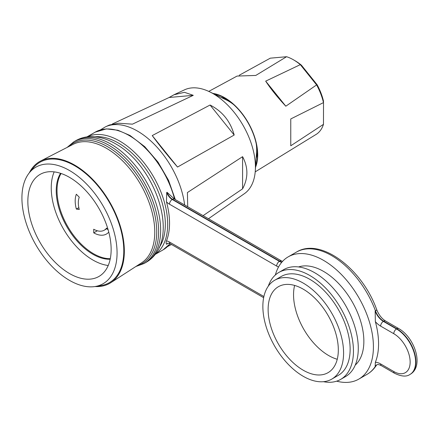 <?xml version="1.0" encoding="UTF-8"?>
<svg xmlns="http://www.w3.org/2000/svg" width="439" height="439" viewBox="0 0 439 439"><rect width="100%" height="100%" fill="white"/><g stroke="black" fill="none" stroke-linecap="round" stroke-linejoin="round"><path stroke-width="0.66" d="M255.553 167.188A46.677 26.949 -120 0 0 257.704 154.89A46.677 26.949 -120 0 0 212.975 93.436M255.218 171.852L316.612 134.104A44.498 25.692 -120 0 0 323.477 124.341L290.761 145.792L290.761 118.942L323.477 102.611A44.498 25.692 -120 0 0 316.612 84.919L285.816 106.2C277.629 97.453 270.912 89.101 265.677 81.144L300.32 64.643A44.498 25.692 -120 0 0 293.455 59.803A44.498 25.692 -120 0 0 286.585 56.719L255.789 75.437L237.076 76.068L208.766 91.394M239.206 75.272L270.292 58.173L286.585 56.719M213.897 93.891A46.325 26.746 60 0 1 224.702 98.007L224.702 98.007A46.325 26.746 60 0 1 257.457 154.748A46.325 26.746 60 0 1 255.624 166.161M227.128 99.516A39.708 22.927 -120 0 0 220.982 97.348M293.455 59.803L295.046 60.725A42.243 24.392 60 0 1 301.445 65.219L317.117 84.716A42.243 24.392 60 0 1 323.516 101.206L323.477 102.611M256.173 158.292A39.708 22.927 -120 0 0 257.364 151.889M323.477 124.341L323.516 102.726M316.612 84.919L300.32 64.643M265.677 81.144L285.816 106.2M301.445 65.219L300.457 64.752M317.117 84.716L316.546 84.765M110.173 259.235A51.84 29.929 60 0 1 92.892 254.258A51.84 29.929 60 0 1 60.566 173.312M69.494 177.351A58.897 34.006 -120 0 0 40.048 174.431A58.897 34.006 -120 0 0 31.021 221.629A58.897 34.006 -120 0 0 69.494 273.53A58.897 34.006 -120 0 0 98.945 276.449A58.897 34.006 -120 0 0 107.972 229.251A58.897 34.006 -120 0 0 69.494 177.351M54.167 171.874A58.897 34.006 -120 0 0 92.892 260.02A58.897 34.006 -120 0 0 108.219 265.496M112.324 124.001L169.141 97.485L173.965 94.769L184.528 89.83A60 34.643 60 0 1 209.732 91.855L226.436 100.01A39.708 22.927 60 0 1 228.598 101.162A39.708 22.927 60 0 1 233.564 104.542M256.233 143.8A39.708 22.927 60 0 1 256.59 152.24L255.3 170.782A60 34.643 60 0 1 244.452 193.626L233.614 201.183M209.732 91.855A60 34.643 60 0 1 213.003 93.595A60 34.643 60 0 1 255.3 170.782M94.994 286.541A70.256 40.564 -120 0 0 110.782 282.7A70.256 40.564 -120 0 0 124.341 251.141A70.256 40.564 -120 0 0 94.325 181.131A70.256 40.564 -120 0 0 40.547 161.058A70.256 40.564 -120 0 0 29.331 172.807M69.494 170.502A67.282 38.846 60 0 1 115.15 236.352A67.282 38.846 60 0 1 95.175 286.508A67.282 38.846 60 0 1 69.494 280.373A67.282 38.846 60 0 1 27.75 227.693A67.282 38.846 60 0 1 29.446 172.664A67.282 38.846 60 0 1 69.494 170.502M29.446 172.664L33.298 167.956A69.488 40.119 60 0 1 74.657 165.722A69.488 40.119 60 0 1 121.812 233.729A69.488 40.119 60 0 1 101.179 285.531L95.175 286.508M187.711 206.758L187.42 192.545L242.58 156.668C248.309 167.396 248.309 178.119 242.58 188.841L203.098 215.642M210.056 105.02C222.397 111.336 230.442 121.34 234.185 135.036L177.526 167.05C167.89 155.878 159.456 145.386 152.229 135.58L210.056 105.02L234.185 135.036M208.47 218.743L233.91 200.991M173.965 94.769L184.451 92.316L193.27 95.329L132.446 124.16L118.645 123.222L109.327 125.022L105.442 126.844A67.496 38.972 60 0 1 137.473 131.08A67.496 38.972 60 0 1 184.643 204.986M242.58 188.841L242.58 156.668M152.229 135.58L177.526 167.05M193.27 95.329L169.141 97.485M61.098 173.487A51.621 29.803 -120 0 0 93.518 253.715A51.621 29.803 -120 0 0 110.288 258.686M76.348 194.252L79.272 197.204A21.506 12.418 -120 0 0 79.272 209.485L76.348 209.063A25.917 14.964 -120 0 1 76.348 194.252M97.354 230.777L93.743 232.862L93.705 229.24A21.506 12.418 -120 0 0 104.273 230.195A21.506 12.418 -120 0 0 106.595 228.088L108.241 230.162M93.743 232.862A25.917 14.964 -120 0 0 106.479 234.02A25.917 14.964 -120 0 0 108.768 232.11M78.828 207.631L76.348 209.063M303.223 289.164A49.634 28.656 -120 0 0 278.403 286.705A49.634 28.656 -120 0 0 270.797 326.479A49.634 28.656 -120 0 0 303.223 370.214A49.634 28.656 -120 0 0 328.037 372.673A49.634 28.656 -120 0 0 335.648 332.899A49.634 28.656 -120 0 0 303.223 289.164M337.245 359.267A49.634 28.656 60 0 1 328.646 355.535A49.634 28.656 60 0 1 294.618 285.432M331.763 379.12L338.31 375.34A57.081 32.952 -120 0 0 347.062 329.601A57.081 32.952 -120 0 0 309.775 279.303A57.081 32.952 -120 0 0 281.234 276.477L274.682 280.258A57.081 32.952 -120 0 0 265.935 325.996A57.081 32.952 -120 0 0 303.223 376.294A57.081 32.952 -120 0 0 331.763 379.12A57.081 32.952 -120 0 0 340.51 333.382A57.081 32.952 -120 0 0 303.223 283.084A57.081 32.952 -120 0 0 274.682 280.258M323.444 381.694A61.767 35.663 -120 0 0 340.653 379.395A61.767 35.663 -120 0 0 350.124 329.903A61.767 35.663 -120 0 0 309.775 275.472A61.767 35.663 -120 0 0 278.891 272.416A61.767 35.663 -120 0 0 268.289 286.173M340.653 379.395L345.493 376.607A61.767 35.663 -120 0 0 354.959 327.11A61.767 35.663 -120 0 0 314.609 272.679A61.767 35.663 -120 0 0 283.726 269.623L278.891 272.416M355.222 365.105A57.081 32.952 -120 0 0 359.804 318.577A57.081 32.952 -120 0 0 323.499 271.373A57.081 32.952 -120 0 0 298.547 266.945M275.346 274.995A70.591 40.756 60 0 1 288.204 256.848A70.591 40.756 60 0 1 323.499 260.343A70.591 40.756 60 0 1 369.616 322.55A70.591 40.756 60 0 1 358.795 379.115A70.591 40.756 60 0 1 336.653 381.173M358.795 379.115L366.982 374.385A70.591 40.756 -120 0 0 375.471 366.208L375.158 366.389L375.361 362.29A70.591 40.756 -120 0 0 375.361 321.666L375.158 311.031L375.471 310.85A70.591 40.756 -120 0 0 331.686 255.619A70.591 40.756 -120 0 0 296.396 252.118C320.695 236.967 362.4 269.058 376.695 309.632A3.858 0.883 159.6 0 1 375.471 310.85A13.236 7.644 60 0 0 383.681 321.205L383.368 321.386L396.499 328.965L396.812 328.789L383.681 321.205A3.858 2.228 120 0 1 385.607 321.013C381.804 318.676 378.83 314.884 376.695 309.632M167.989 243.118L166.716 244.271C166.035 243.832 165.958 242.707 166.469 240.901A67.941 39.225 -120 0 0 166.469 201.858L166.716 192.463L167.029 192.282L174.475 199.114A3.858 2.228 120 0 0 172.543 199.306L172.231 199.487L279.385 261.353L279.698 261.172L172.543 199.306A8.824 5.092 60 0 1 167.029 192.282M110.782 282.7L141.561 262.835A68.446 39.515 -120 0 0 154.769 232.088A68.446 39.515 -120 0 0 125.532 163.89A68.446 39.515 -120 0 0 73.143 144.332L40.547 161.058M68.522 146.703A69.351 40.042 60 0 1 123.249 158.666A69.351 40.042 60 0 1 156.734 231.699A69.351 40.042 60 0 1 137.198 265.65M73.829 141.808A70.256 40.564 60 0 1 108.96 145.287A70.256 40.564 60 0 1 158.638 231.337A70.256 40.564 60 0 1 144.085 263.504L146.094 262.346A70.256 40.564 -120 0 0 156.86 206.045A70.256 40.564 -120 0 0 110.963 144.129A70.256 40.564 -120 0 0 75.832 140.65L73.829 141.808L67.123 147.422M170.145 243.716L163.116 249.84A67.941 39.225 -120 0 0 170.074 243.678M174.568 199.174A67.941 39.225 -120 0 0 129.143 135.525A67.941 39.225 -120 0 0 95.175 132.161L86.977 136.891M87.136 136.869A67.941 39.225 60 0 1 119.627 141.018A67.941 39.225 60 0 1 163.615 199.569A67.941 39.225 60 0 1 155.016 254.444M159.077 247.629A66.289 38.27 -120 0 0 118.459 143.048A66.289 38.27 -120 0 0 95.071 136.759M375.361 362.29A17.094 9.872 60 0 1 380.635 363.936L393.772 371.52A23.163 13.373 -120 0 0 410.147 362.065A23.163 13.373 -120 0 0 393.772 333.695L380.635 326.111A17.094 9.872 60 0 1 375.361 321.666M393.772 333.695A3.858 2.228 120 0 1 396.499 328.965A27.02 15.601 60 0 1 414.153 352.78A27.02 15.601 60 0 1 410.01 374.434L410.322 374.253A27.02 15.601 -120 0 0 414.465 352.599A27.02 15.601 -120 0 0 396.812 328.789A3.858 2.228 120 0 1 398.744 328.597L385.607 321.013M410.169 374.341A27.02 15.601 -120 0 0 410.322 374.253C424.436 365.983 414.345 337.212 398.744 328.597M166.469 240.901A12.682 7.326 60 0 1 169.503 242.037L263.888 296.534M278.535 266.994A17.094 9.872 60 0 1 276.658 266.078L169.503 204.217A12.682 7.326 60 0 1 166.469 201.858M167.029 244.089A8.824 5.092 60 0 1 167.912 243.14M263.647 297.697L170.299 243.804L167.819 243.179A8.824 5.092 -120 0 0 166.716 244.271M166.716 192.463A8.824 5.092 -120 0 0 172.231 199.487A3.858 2.228 -60 0 0 169.503 204.217M281.882 262.132A13.236 7.644 60 0 1 279.698 261.172A3.858 2.228 120 0 1 281.629 260.98L174.475 199.114M276.658 266.078A3.858 2.228 -60 0 1 279.385 261.353A13.236 7.644 -120 0 0 281.695 262.352M377.063 364.677L376.305 365.424A3.858 3.024 -146.9 0 1 375.471 366.208A13.236 7.644 60 0 1 376.871 364.793M393.772 371.52A3.858 2.228 -60 0 0 394.568 373.287L381.436 365.703C379.148 364.546 377.584 364.26 376.75 364.858A13.236 7.644 -120 0 0 375.158 366.389M375.158 311.031A13.236 7.644 -120 0 0 383.368 321.386A3.858 2.228 120 0 0 380.635 326.111M170.299 243.804A3.858 2.228 -60 0 1 169.503 242.037M381.436 365.703A3.858 2.228 -60 0 1 380.635 363.936M171.501 244.501L167.588 246.509M75.832 140.65C80.458 138.022 85.506 136.672 90.988 136.595C99.099 136.578 107.226 138.943 115.375 143.696C156.07 166.035 182.256 241.445 146.094 262.346M105.442 126.844L100.29 129.955M144.085 263.504L135.876 266.5M107.012 228.615L104.273 230.195M95.175 132.161L106.436 128.885L117.899 130.246L129.971 135.442L144.749 146.67L158.029 162.139L168.56 180.369L175.326 199.608M154.918 254.576L163.116 249.84M288.204 256.848L296.396 252.118M394.568 373.287C401.356 376.558 406.503 376.936 410.01 374.434M281.629 260.98L282.502 261.435M376.305 365.424C373.83 369.226 370.719 372.212 366.982 374.385"/></g></svg>
